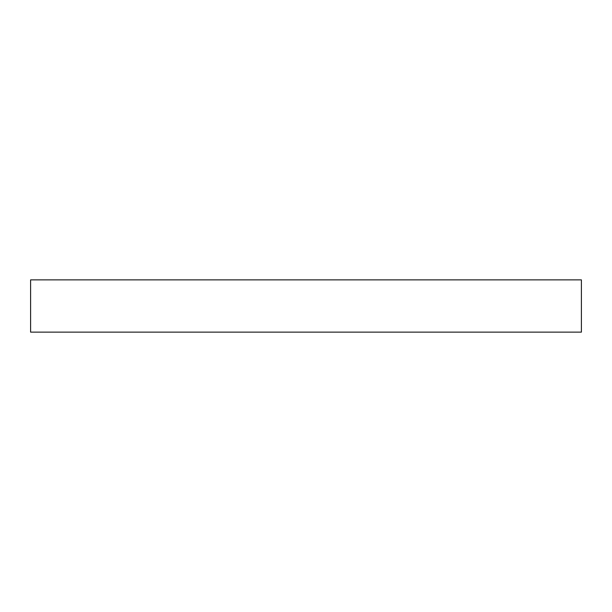 <?xml version="1.0" encoding="UTF-8"?>
<svg xmlns="http://www.w3.org/2000/svg" width="612" height="612" viewBox="0 0 612 612"><rect width="100%" height="100%" fill="white"/><g stroke="black" fill="none" stroke-linecap="round" stroke-linejoin="round"><path stroke-width="0.92" d="M581.4 279.875L30.6 279.875L30.6 332.125L581.4 332.125L581.4 279.875"/></g></svg>
